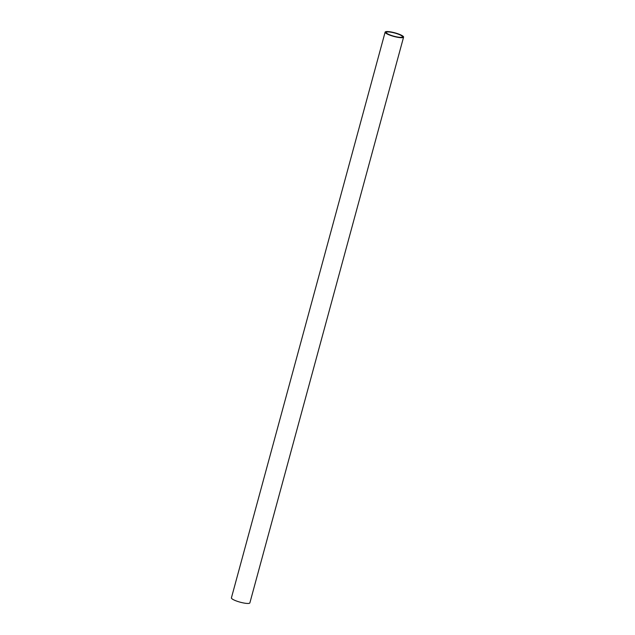 <?xml version="1.0" encoding="UTF-8"?>
<svg xmlns="http://www.w3.org/2000/svg" width="635" height="635" viewBox="0 0 635 635"><rect width="100%" height="100%" fill="white"/><g stroke="black" fill="none" stroke-linecap="round" stroke-linejoin="round"><path stroke-width="0.95" d="M390.136 35.25A9.565 1.873 -164.8 0 1 385.127 32.123A9.565 1.873 -164.8 0 1 398.574 34.004A9.565 1.873 -164.8 0 1 403.582 37.14A9.565 1.873 -164.8 0 1 390.136 35.25M385.127 32.123L231.418 597.86A9.565 1.873 15.2 0 0 236.426 600.996A9.565 1.873 15.2 0 0 249.873 602.877L403.582 37.14M398.074 34.084A8.43 1.651 -164.8 0 1 402.487 36.838A8.43 1.651 -164.8 0 1 390.636 35.179A8.43 1.651 -164.8 0 1 386.223 32.417A8.43 1.651 -164.8 0 1 398.074 34.084"/></g></svg>

